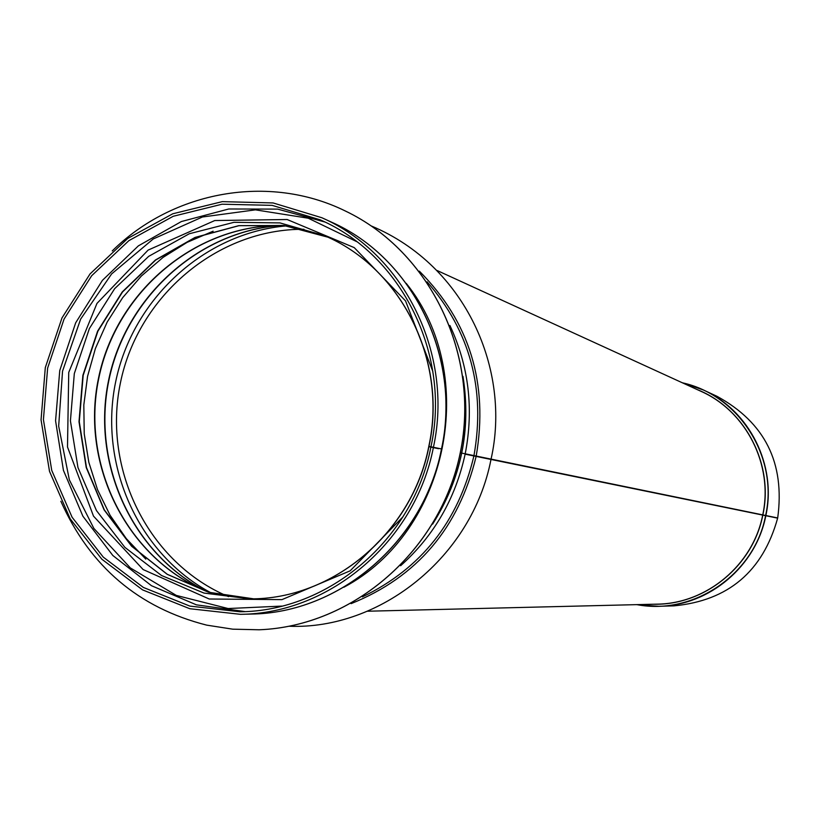 <?xml version="1.0" encoding="UTF-8"?>
<svg xmlns="http://www.w3.org/2000/svg" width="821" height="821" viewBox="0 0 821 821"><rect width="100%" height="100%" fill="white"/><g stroke="black" fill="none" stroke-linecap="round" stroke-linejoin="round"><path stroke-width="1.23" d="M438.588 448.707L428.747 446.665L438.588 448.707M465.138 454.157L777.651 518.143L465.138 454.157C455.429 498.675 433.919 535.867 400.617 565.741M765.86 515.526C776.892 465.24 749.368 410.49 703.279 389.944L717 396.307C764.915 422.466 785.153 463.023 777.692 517.959L460.314 452.802M441.626 448.974C461.792 357.094 412.706 257.763 331.12 221.978C412.583 257.691 461.669 357.012 441.493 448.943L428.952 446.367C447.835 360.45 401.069 267.667 324.305 235.606L279.982 222.912L233.985 222.317L189.271 233.759L148.652 256.378L114.653 288.674L89.366 328.574L74.311 373.576L70.421 420.855L77.954 467.498L96.468 510.58L124.895 547.371L161.491 575.49L203.998 593.07L249.738 598.858C332.813 599.638 412.265 532.962 428.88 446.696M765.819 515.721C756.079 566.203 709.252 605.57 658.863 606.298L636.337 604.646L658.863 606.298L673.979 605.857C728.248 600.705 762.812 571.467 777.651 518.143M433.416 447.291C453.818 354.292 404.209 253.833 321.873 217.75L273.095 202.941L222.286 201.638L172.779 213.778L127.748 238.439L90.033 273.937L61.975 317.932L45.299 367.613L41.05 419.859L49.506 471.346L70.196 518.831L101.866 559.234L142.597 589.899L189.805 608.72L240.471 614.324C330.237 613.585 415.323 540.998 433.344 447.65M430.953 446.778C451.15 354.744 401.89 255.331 320.293 219.854L272.161 205.373L222.06 204.203L173.252 216.272L128.876 240.645L91.706 275.682L64.059 319.082L47.628 368.095L43.421 419.613L51.744 470.402L72.094 517.251L103.282 557.131L143.388 587.446L189.908 606.103L239.845 611.768C328.698 611.296 413.045 539.53 430.871 447.137M406.251 283.378C480.367 375.238 448.194 531.998 343.876 587.241M112.251 250.918C173.108 190.893 269.001 173.539 345.128 210.894C430.327 251.318 480.562 355.175 460.253 452.792C440.467 550.522 353.379 626.197 259.149 629.779L232.723 629.173L206.687 625.13C138.605 607.827 90.002 566.531 60.857 501.251M345.169 210.915L345.2 210.935C430.389 251.339 480.624 355.195 460.314 452.802C440.528 550.532 353.451 626.187 259.22 629.779L259.19 629.779M324.911 222.019L277.652 209.109L228.772 208.986L181.369 221.547L138.38 245.859L102.43 280.341L75.686 322.786L59.748 370.579L55.571 420.793L63.422 470.341L82.89 516.193L112.816 555.478L151.444 585.691L196.414 604.841L244.945 611.583M356.714 241.631L308.244 218.212L255.434 209.848L202.407 217.001L153.24 238.962L111.625 273.916L80.632 319.123L62.54 371.154L58.671 426.109L69.344 479.864L93.83 528.385L130.365 567.937L176.289 595.41L228.125 608.535L281.901 606.093M432.841 371.42L405.553 300.927L354.231 247.614L287.134 219.515L214.774 220.541L148.108 250.097L96.97 303.411L68.738 372.426L67.496 446.993L93.502 516.132L143.131 569.558L209.232 599.012L281.972 599.617L350.157 570.831L402.998 516.789M327.63 237.105L283.912 225.498L238.767 225.652L195.029 237.433L155.385 260.021L122.247 291.937L97.586 331.181L82.88 375.33L79.001 421.707L86.215 467.488L104.103 509.872L131.637 546.252L167.197 574.32L208.637 592.249L253.381 598.796L208.688 592.249L167.31 574.32L131.812 546.252L104.318 509.882L86.472 467.498L79.288 421.717L83.178 375.351L97.894 331.212L122.534 291.978L155.641 260.072L195.234 237.485L238.911 225.693L283.984 225.518L327.63 237.105M213.132 231.183L187.147 242.339L163.051 257.394L141.376 276.01L122.627 297.725L107.192 322.048L95.421 348.443L87.57 376.295L83.814 404.989L84.235 433.878L88.832 462.315L97.525 489.665L110.106 515.311L126.321 538.638L145.81 559.132M283.809 225.498C196.917 223.353 116.079 290.921 98.438 378.522C80.14 465.989 127.819 559.943 208.534 592.198M280.228 225.488C197.923 231.348 125.408 297.571 108.536 380.595C91.336 463.557 131.894 552.985 205.24 590.802M286.632 225.878C204.429 232.723 132.489 299.121 115.617 382.052C98.448 464.922 138.421 554.288 211.274 592.967M303.955 229.295C217.514 228.597 137.928 296.073 120.389 383.027C102.256 469.869 148.827 563.237 228.546 596.651M703.279 389.944L681.933 382.596L703.279 389.944M765.624 515.475C778.719 457.471 739.208 395.147 682.405 382.812M636.87 604.636C693.878 615.658 754.673 574.053 765.583 515.67M762.853 514.911C774.1 463.957 744.883 408.571 697.388 389.667M653.352 604.225C704.377 605.57 753.001 566.274 762.812 515.106M762.74 514.89C773.628 465.281 746.33 411.27 700.765 391.217L437.244 270.571M367.315 611.224L657.057 604.143C706.768 603.661 753.093 564.879 762.699 515.075M476.211 456.066C488.577 383.325 469.622 321.688 419.357 271.156M351.111 603.64C417.089 577.06 458.765 527.985 476.139 456.414M473.963 455.614C485.673 389.103 470.043 331.171 427.084 281.819M362.41 596.877C421.224 568.512 458.385 521.53 473.891 455.953M465.209 453.808C473.922 408.961 468.832 366.187 449.929 325.485M441.554 449.323C423.749 541.562 339.586 613.328 250.631 614.077C339.453 613.338 423.605 541.583 441.421 449.303M463.147 377.701C471.09 429.783 461.145 478.212 433.334 522.956M444.89 384.341C449.19 428.757 440.61 470.536 419.162 509.667M428.747 446.665C412.121 532.973 332.679 599.648 249.738 598.858M324.305 235.606C400.956 267.605 447.712 360.398 428.808 446.337M284.097 225.539C197.266 223.312 116.397 290.891 98.725 378.553C80.407 466.082 128.097 560.096 208.811 592.28M280.833 225.488C198.456 231.153 125.736 297.428 108.813 380.626C91.572 463.762 132.273 553.354 205.804 591.038M490.989 459.483C472.013 557.5 379.795 629.83 289.279 626.249M371.441 226.021C466.246 265.881 511.124 370.435 491.061 459.124M331.12 221.978L321.873 217.75M250.631 614.077L240.471 614.324M462.972 376.377C471.387 429.424 461.279 478.664 432.646 524.106"/></g></svg>
